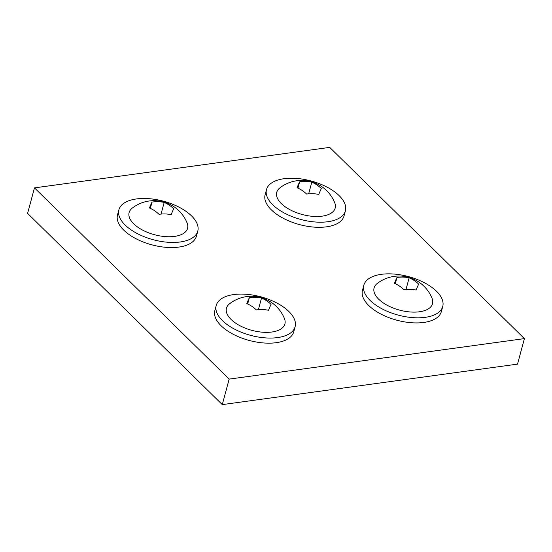 <?xml version="1.0" encoding="UTF-8"?>
<svg xmlns="http://www.w3.org/2000/svg" width="552" height="552" viewBox="0 0 552 552"><rect width="100%" height="100%" fill="white"/><g stroke="black" fill="none" stroke-linecap="round" stroke-linejoin="round"><path stroke-width="0.83" d="M152.035 202.073A33.734 2.111 107.1 0 0 149.454 208A33.734 24.385 69.3 0 1 159.024 214.307A33.734 26.496 -29.7 0 1 171.161 214.687A33.734 2.111 -72.9 0 1 173.742 208.76A33.734 24.385 -110.7 0 0 164.172 202.453A33.734 26.496 150.3 0 0 152.035 202.073L150.33 208.373M130.369 219.592A30.263 14.766 -164.9 0 1 132.259 208.125A35.604 35.604 0 0 1 187.08 222.918A30.263 14.766 -164.9 0 1 166.249 236.663A30.263 14.766 -164.9 0 1 130.369 219.592M161.039 214.072L164.172 202.453M145.79 198.499A40.855 19.934 -164.9 0 1 197.782 231.102A40.855 19.934 -164.9 0 1 170.885 242.418A40.855 19.934 -164.9 0 1 118.894 209.815A40.855 19.934 -164.9 0 1 145.79 198.499M197.782 231.102L196.408 236.201A40.855 19.934 -164.9 0 1 169.505 247.524A40.855 19.934 -164.9 0 1 117.514 214.921L118.894 209.815M34.479 187.873L27.6 213.382L222.283 404.616L517.521 364.127L524.4 338.617L329.716 147.384L34.479 187.873L229.163 379.107L222.283 404.616M229.163 379.107L524.4 338.617M299.653 181.829A33.734 2.111 107.1 0 0 297.073 187.756A33.734 24.385 69.3 0 1 306.643 194.062A33.734 26.496 -29.7 0 1 318.78 194.442A33.734 2.111 -72.9 0 1 321.361 188.515A33.734 24.385 -110.7 0 0 311.79 182.208A33.734 26.496 150.3 0 0 299.653 181.829L297.949 188.128M277.987 199.348A30.263 14.766 -164.9 0 1 279.878 187.88A35.604 35.604 0 0 1 334.698 202.674A30.263 14.766 -164.9 0 1 313.867 216.418A30.263 14.766 -164.9 0 1 277.987 199.348M308.658 193.828L311.79 182.208M293.409 178.255A40.855 19.934 -164.9 0 1 345.4 210.857A40.855 19.934 -164.9 0 1 318.504 222.173A40.855 19.934 -164.9 0 1 266.512 189.571A40.855 19.934 -164.9 0 1 293.409 178.255M345.4 210.857L344.027 215.963A40.855 19.934 -164.9 0 1 317.124 227.279A40.855 19.934 -164.9 0 1 265.132 194.677L266.512 189.571M396.991 277.449A33.734 2.111 107.1 0 0 394.418 283.376A33.734 24.385 69.3 0 1 403.981 289.676A33.734 26.496 -29.7 0 1 416.125 290.055A33.734 2.111 -72.9 0 1 418.699 284.128A33.734 24.385 -110.7 0 0 409.135 277.822A33.734 26.496 150.3 0 0 396.991 277.449L395.294 283.749M375.332 294.961A30.263 14.766 -164.9 0 1 377.216 283.5A35.604 35.604 0 0 1 432.037 298.287A30.263 14.766 -164.9 0 1 411.212 312.039A30.263 14.766 -164.9 0 1 375.332 294.961M405.996 289.448L409.135 277.822M390.747 273.875A40.855 19.934 -164.9 0 1 442.738 306.477A40.855 19.934 -164.9 0 1 415.842 317.793A40.855 19.934 -164.9 0 1 363.851 285.191A40.855 19.934 -164.9 0 1 390.747 273.875M442.738 306.477L441.365 311.576A40.855 19.934 -164.9 0 1 414.469 322.892A40.855 19.934 -164.9 0 1 362.478 290.29L363.851 285.191M249.373 297.694A33.734 2.111 107.1 0 0 246.792 303.621A33.734 24.385 69.3 0 1 256.363 309.92A33.734 26.496 -29.7 0 1 268.507 310.3A33.734 2.111 -72.9 0 1 271.08 304.373A33.734 24.385 -110.7 0 0 261.517 298.066A33.734 26.496 150.3 0 0 249.373 297.694L247.675 303.993M227.714 315.206A30.263 14.766 -164.9 0 1 229.597 303.745A35.604 35.604 0 0 1 284.418 318.532A30.263 14.766 -164.9 0 1 263.594 332.283A30.263 14.766 -164.9 0 1 227.714 315.206M258.377 309.693L261.517 298.066M243.128 294.119A40.855 19.934 -164.9 0 1 295.12 326.722A40.855 19.934 -164.9 0 1 268.224 338.038A40.855 19.934 -164.9 0 1 216.232 305.435A40.855 19.934 -164.9 0 1 243.128 294.119M295.12 326.722L293.747 331.821A40.855 19.934 -164.9 0 1 266.851 343.137A40.855 19.934 -164.9 0 1 214.859 310.534L216.232 305.435"/></g></svg>
